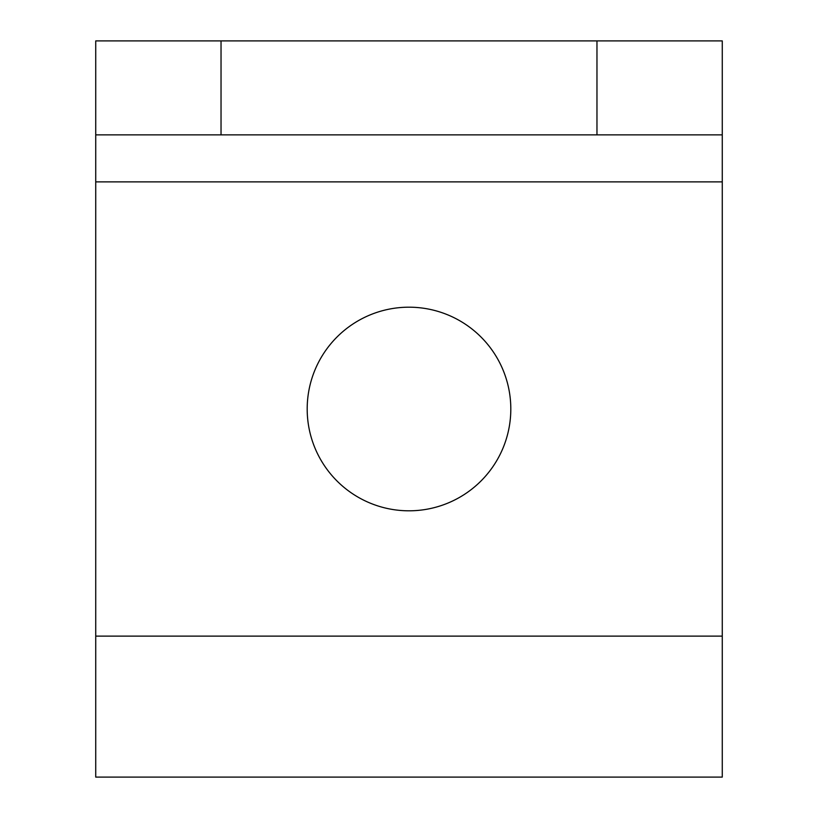 <?xml version="1.0" encoding="UTF-8"?>
<svg xmlns="http://www.w3.org/2000/svg" width="818" height="818" viewBox="0 0 818 818"><rect width="100%" height="100%" fill="white"/><g stroke="black" fill="none" stroke-linecap="round" stroke-linejoin="round"><path stroke-width="1.23" d="M510.81 409A101.81 101.81 0 0 0 409 307.19A101.81 101.81 0 0 0 307.19 409A101.81 101.81 0 0 0 409 510.81A101.81 101.81 0 0 0 510.81 409M596.966 134.878L596.966 40.9L722.274 40.9L722.274 134.878L95.726 134.878L95.726 777.1L722.274 777.1L722.274 636.128L95.726 636.128M95.726 134.878L95.726 40.9L221.034 40.9L221.034 134.878M596.966 40.9L221.034 40.9M722.274 134.878L722.274 636.128M722.274 181.872L95.726 181.872"/></g></svg>
